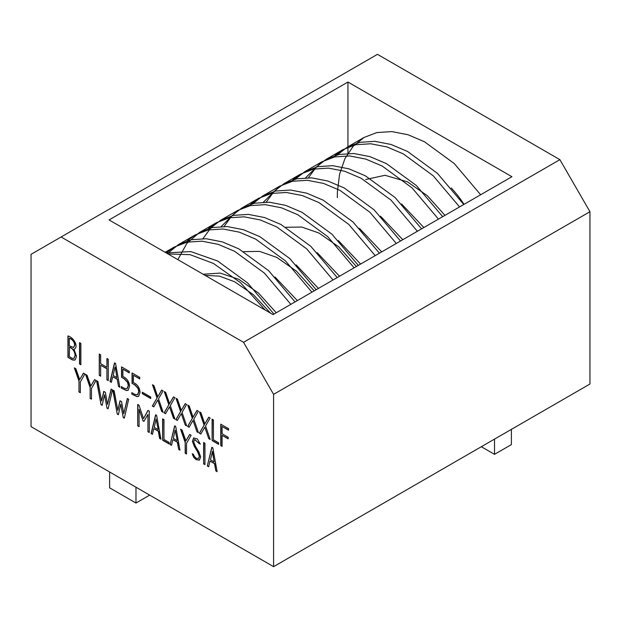 <?xml version="1.0" encoding="UTF-8"?>
<svg xmlns="http://www.w3.org/2000/svg" width="621" height="621" viewBox="0 0 621 621"><rect width="100%" height="100%" fill="white"/><g stroke="black" fill="none" stroke-linecap="round" stroke-linejoin="round"><path stroke-width="0.93" d="M170.309 405.614L174.936 419.113L173.484 418.275L169.533 406.817L165.566 413.687L164.123 412.872L168.834 404.791L164.255 391.548L165.698 392.387L169.533 403.596L173.461 396.866L174.874 397.681L170.309 405.614M158.51 398.798L163.144 412.305L161.685 411.467L157.734 400.002L153.783 406.887L152.324 406.056L157.035 397.983L152.456 384.733L153.915 385.579L157.75 396.788L161.67 390.058L163.09 390.881L158.51 398.798M196.973 410.434L198.386 411.257L193.806 419.175L198.433 432.674L196.981 431.843L193.03 420.386L189.079 427.264L187.62 426.433L192.331 418.36L187.752 405.117L189.211 405.955L193.046 417.165L196.973 410.434M181.278 413.594L177.327 420.471L175.867 419.649L180.571 411.568L176.007 398.333L177.451 399.171L181.293 410.38L185.213 403.65L186.634 404.473L182.046 412.391L186.688 425.897L185.244 425.067L181.278 413.594L185.244 425.067M142.302 392.2L150.717 397.06L150.717 398.519L142.302 393.66L142.302 392.2M140.067 392.332L138.607 396.33L137 396.633L131.846 394.188L131.846 392.651L134.85 394.382L137.505 394.723L138.762 391.579L138.048 388.459L134.726 384.888L132.048 383.336L132.048 372.957L139.748 377.405L139.748 378.942L133.375 375.263L133.375 382.567C137.412 384.337 139.64 387.589 140.067 392.332M129.572 386.27L128.112 390.275L126.505 390.57L121.351 388.125L121.351 386.588L124.355 388.327L127.01 388.676L128.268 385.525L127.553 382.396L124.231 378.826L121.553 377.281L121.553 366.895L129.253 371.342L129.253 372.879L122.88 369.2L122.88 376.512C126.917 378.282 129.145 381.535 129.572 386.27M119.83 387.248L118.541 386.503L117.214 379.307L112.727 376.714L111.369 382.381L110.041 381.597L114.551 362.85L115.568 363.44L119.83 387.248M106.928 379.804L106.928 368.835L100.649 365.21L100.649 376.171L99.267 375.379L99.267 354.032L100.649 354.824L100.649 363.673L106.928 367.298L106.928 358.457L108.264 359.225L108.264 380.572L106.928 379.804L106.928 368.835M80.87 343.405L80.87 364.752L79.535 363.984L79.535 342.637L80.87 343.405M83.462 373.143L84.906 373.982L80.326 382L80.326 392.713L78.983 391.936L78.983 381.193L74.357 367.888L75.855 368.758L79.698 379.555L83.462 373.143M143.513 418.616L147.984 410.411L149.257 411.133L149.257 432.511L147.93 431.742L147.93 414.463L143.917 421.38L143.032 420.867L139.081 409.371L139.081 426.635L137.707 425.843L137.707 404.465L138.98 405.195L143.513 418.616L148.093 410.473M117.843 410.372L119.993 400.762L121.592 401.678L123.742 413.749L127.352 398.488L128.679 399.256L124.316 418.158L123.214 417.522L120.777 404.147L118.37 414.727L117.268 414.091L112.812 390.097L114.163 390.873L117.843 410.372L120.156 400.856M94.617 379.586L96.076 380.432L91.481 388.443L91.481 399.156L90.146 398.387L90.146 387.636L85.527 374.339L87.025 375.2L90.868 385.998L94.617 379.586M96.589 380.727L97.924 381.496L101.603 400.995L103.754 391.393L105.368 392.309L107.503 404.372L111.128 389.119L112.455 389.887L108.093 408.797L106.991 408.16L104.538 394.77L102.131 405.358L101.029 404.721L96.589 380.727M204.79 427.17L200.824 434.04L199.38 433.225L204.084 425.144L199.504 411.902L200.948 412.74L204.79 423.949L208.726 417.227L210.131 418.034L205.559 425.967L210.185 439.466L208.741 438.628L204.79 427.17L208.741 438.628M212.103 440.568L212.103 419.175L213.438 419.943L213.438 439.8L218.639 442.804L218.639 444.341L212.103 440.568L212.32 419.299M222.085 435.321L222.085 446.367L220.758 445.599L220.758 424.166L228.528 428.661L228.528 430.198L222.085 426.48L222.085 433.784L228.186 437.308L228.186 438.845L222.085 435.321L228.186 438.605M156.632 415.387L160.917 439.194L159.613 438.442L158.293 431.246L153.798 428.653L152.44 434.312L151.105 433.528L155.615 414.805L156.632 415.387M273.589 394.366L273.589 566.663L589.95 384.019L589.95 211.714L273.589 394.366L243.541 342.311L559.894 159.659L377.459 54.337L61.106 236.981L243.541 342.311M273.589 566.663L31.05 426.635L31.05 254.338L61.106 236.981M74.023 349.312L76.476 356.229L75.389 359.505L74.66 360.118L72.447 359.939L67.937 357.339L67.937 335.945C73.775 337.335 79.061 347.162 74.023 349.312M207.305 465.975L211.823 447.252L212.84 447.842L217.117 471.642L215.829 470.897L214.493 463.693L209.999 461.1L208.64 466.759L207.305 465.975L211.978 447.345M203.618 463.848L203.618 442.517L204.946 443.285L204.946 464.617L203.618 463.848L203.828 442.633M170.162 444.535L174.672 425.804L175.689 426.394L179.974 450.194L178.685 449.449L177.35 442.253L172.855 439.652L171.497 445.319L170.162 444.535L174.835 425.897M162.617 440.227L162.617 418.849L163.967 419.625L163.967 439.466L169.145 442.455L169.145 443.992L162.617 440.227L162.826 418.965M186.517 443.309L186.517 454.021L185.182 453.252L185.182 442.509L180.564 429.204L182.062 430.074L185.904 440.871L189.653 434.452L191.113 435.298L186.517 443.309M200.296 444.17L194.552 439.575L193.674 441.95L195.506 446.352L198.875 451.948L200.668 456.885L199.364 460.138L196.166 459.649L193.76 457.413L192.262 453.703L193.519 454.425L194.365 456.451L196.166 458.29L198.464 458.554L199.38 456.373L197.571 451.777L194.233 446.227L192.417 441.345L193.651 437.952L197.385 438.969L200.296 444.17M347.939 82.034L109.086 219.935L273.061 314.606L511.914 176.706L347.939 82.034L347.939 153.395M559.894 159.659L589.95 211.714M74.039 358.379L75.335 355.313C74.854 351.121 72.913 348.358 69.529 347.03L69.311 356.625L72.16 358.27L73.922 358.449L75.125 355.437C74.644 351.245 72.704 348.482 69.311 347.155M69.311 338.274L69.311 345.718L73.542 347.574L74.652 345.012C74.248 341.682 72.463 339.439 69.311 338.274L69.529 338.15C72.673 339.314 74.458 341.558 74.869 344.888L74.652 345.012M74.807 360.033L72.665 359.823L67.937 357.339M68.147 357.215L68.147 336.062M73.674 347.488L74.869 344.888M156.104 419.09L158.192 429.406L156.104 419.09L154.241 427.372L157.982 429.53M160.862 438.923L159.613 438.442M152.487 434.102L151.105 433.528M151.314 433.404L155.778 414.898M159.822 438.317L158.502 431.129L153.798 428.653M222.085 446.126L220.758 445.599M228.528 429.949L222.085 426.48M220.967 445.474L220.967 424.29M212.32 440.452L218.639 444.1M200.925 433.862L199.38 433.225M208.951 438.511L210.084 439.163M208.835 417.289L204.79 423.949M199.589 433.101L204.084 425.144M204.301 425.02L199.822 412.088M103.917 391.486L101.603 400.995M96.853 380.875L101.029 404.721M101.239 404.597L102.186 405.14M106.991 408.16L104.538 394.77M107.2 408.036L108.139 408.579M111.283 389.212L107.503 404.372M94.718 379.648L90.868 385.998M90.146 398.387L90.146 387.636M90.363 387.52L85.838 374.517M90.363 398.263L91.481 398.907M113.076 390.244L117.268 414.091M117.478 413.974L118.425 414.517M123.214 417.522L120.777 404.147M123.424 417.405L124.363 417.949M127.507 398.573L123.742 413.749M137.916 404.582L137.707 425.843M137.916 425.719L139.081 426.394M143.032 420.867L139.081 409.371M143.241 420.743L144.025 421.193M147.93 431.742L147.93 414.463M148.14 431.618L149.257 432.27M83.563 373.205L79.698 379.555M78.983 391.936L78.983 381.193M79.193 381.069L74.675 368.067M79.193 391.812L80.326 392.472M80.87 364.511L79.535 363.984M79.752 363.867L79.752 342.761M107.138 368.719L100.649 365.21M107.138 379.679L108.264 380.324M107.138 358.573L106.928 367.298M99.484 354.156L99.267 375.379M99.484 375.255L100.649 375.93M214.183 461.977L212.514 451.413L210.457 459.827L214.183 461.977L212.304 451.537M208.695 466.55L207.523 465.859M215.829 470.897L214.711 463.577L209.999 461.1M216.038 470.772L217.071 471.37M203.828 463.724L204.946 464.368M171.551 445.102L170.379 444.411M178.685 449.449L177.567 442.129L172.855 439.652M178.895 449.332L179.927 449.922M175.161 430.089L177.249 440.413L175.161 430.089L173.313 438.379L177.039 440.53M162.826 440.103L169.145 443.751M186.517 453.78L185.182 453.252M189.754 434.514L185.904 440.871M185.4 453.136L185.182 442.509M185.4 442.385L180.874 429.39M198.976 443.41L194.761 439.458M199.186 443.285L200.241 443.899M198.549 458.5L199.589 456.249L197.781 451.653L194.443 446.103L192.626 441.22L193.775 437.883M199.473 460.068L196.376 459.524L192.588 455.084M192.797 454.96L192.541 453.858M115.032 367.151L113.177 375.433L116.911 377.591L115.25 367.027L116.911 377.591M118.541 386.503L117.214 379.307M118.758 386.386L119.783 386.976M111.423 382.163L110.041 381.597M110.251 381.473L114.706 362.943M117.423 379.183L112.727 376.714M128.205 390.213L126.715 390.454L121.351 388.125M121.561 388.001L121.561 386.712M129.253 372.639L122.88 369.2M127.227 388.552L128.477 385.4L127.763 382.272L124.441 378.701L121.553 377.281M121.763 377.157L121.763 367.019M138.708 396.268L137.21 396.509L131.846 394.188M132.056 394.063L132.056 392.767M139.748 378.694L133.375 375.263M137.715 394.607L138.972 391.463L138.258 388.335L134.936 384.764L132.048 383.336M132.257 383.219L132.257 373.074M142.512 392.325L142.302 393.66M142.512 393.535L150.717 398.271M177.427 420.293L175.867 419.649M185.454 424.943L186.587 425.595M185.322 403.712L181.293 410.38M176.077 419.524L180.571 411.568M180.789 411.451L176.325 398.519M197.074 410.497L193.046 417.165M189.188 427.077L187.829 426.317L192.331 418.36M192.541 418.236L188.062 405.296M196.981 431.843L193.03 420.386M197.199 431.719L198.324 432.371M163.044 412.002L161.685 411.467M161.778 390.12L157.75 396.788M153.892 406.701L152.533 405.932L157.035 397.983M157.245 397.859L152.766 384.919M161.902 411.343L157.734 400.002M174.827 418.81L173.484 418.275M173.562 396.928L169.533 403.596M165.675 413.508L164.332 412.748L168.834 404.791M169.044 404.667L164.565 391.727M173.701 418.15L169.533 406.817M451.25 187.946A76.802 44.339 60 0 1 464.05 204.34M444.97 215.355L427.248 195.662L407.516 181.883L385.02 175.277L365.738 179.523M423.879 227.534L401.57 203.967M402.788 239.714L380.479 216.147M381.698 251.885L359.388 228.318M360.615 264.065L338.298 240.498M339.524 276.236L317.207 252.677M318.433 288.416L296.116 264.849M297.343 300.595L275.025 277.028M276.252 312.767L258.522 293.073L238.79 279.295L220.16 273.085L203.145 274.241M356.392 266.502L338.662 246.801L318.938 233.022L301.814 227.053L285.862 227.263M314.21 290.853L296.481 271.16L276.756 257.381L259.632 251.404L243.68 251.621M270.477 313.116L253.36 294.68L234.575 281.732L219.469 276.159L205.054 275.344M480.654 194.761L454.262 163.564L424.391 141.704L407.958 134.734L391.804 131.59L376.869 132.568L363.96 137.497L353.248 146.199L344.927 158.65L339.571 174.214L337.389 191.928L337.343 197.641M459.563 206.933L433.171 175.743L403.301 153.876L386.867 146.905L370.706 143.769L355.771 144.747L342.87 149.677L334.991 155.506M438.473 219.112L412.08 187.915L382.21 166.055L365.777 159.085L349.615 155.941L334.68 156.919L321.763 161.864L305.656 177.753M417.382 231.291L390.997 200.094L361.119 178.235L344.686 171.264L328.525 168.12L313.589 169.098L300.688 174.027L292.809 179.857M396.291 243.463L369.906 212.273L340.029 190.406L323.595 183.436L307.434 180.292L292.499 181.278L279.605 186.207L263.475 202.104M375.2 255.642L348.816 224.445L318.938 202.586L302.512 195.615L286.359 192.471L271.424 193.449L258.515 198.378L250.628 204.216M354.11 267.814L327.725 236.624L297.847 214.757L281.422 207.794L265.268 204.651L250.333 205.621L237.439 210.542L221.293 226.455M333.019 279.993L306.634 248.796L276.756 226.937L260.331 219.966L244.169 216.822L229.234 217.8L216.341 222.729L208.446 228.567M311.928 292.173L285.544 260.975L255.666 239.116L239.232 232.145L223.071 229.002L208.136 229.98L195.227 234.917L187.356 240.738M290.838 304.344L264.453 273.155L234.575 251.288L218.142 244.325L201.98 241.181L187.045 242.159L174.152 247.088L166.249 252.941L190.779 251.575L217.699 261.03L247.577 282.897L273.962 314.086M265.183 310.058L240.544 282.734L213.484 263.467L190.042 254.657L167.988 253.942M463.778 204.503L437.394 173.306L407.516 151.446L391.09 144.476L374.929 141.332L359.994 142.31L347.092 147.239L337.413 154.831M442.688 216.675L416.303 185.485L386.425 163.618L369.992 156.647L353.83 153.503L338.895 154.489L326.002 159.418L316.283 167.049L308.451 177.722M421.597 228.854L395.212 197.657L365.334 175.797L348.909 168.827L332.74 165.683L317.805 166.661L304.911 171.59L295.231 179.182M400.506 241.026L374.121 209.836L344.244 187.969L327.818 181.006L311.649 177.862L296.714 178.84L283.797 183.785L274.102 191.408L266.269 202.073M379.415 253.205L353.031 222.007L323.153 200.148L306.727 193.178L290.558 190.034L275.623 191.02L262.73 195.949L253.05 203.541M358.325 265.384L331.94 234.187L302.062 212.328L285.644 205.357L269.483 202.213L254.548 203.191L241.639 208.12L231.928 215.751L224.088 226.432M337.234 277.556L310.849 246.366L280.971 224.499L264.554 217.536L248.392 214.392L233.465 215.363L220.548 220.3L210.837 227.93L202.997 238.604M316.143 289.735L289.759 258.538L259.881 236.679L243.455 229.708L227.294 226.564L212.359 227.542L199.465 232.471L186.828 243.424L177.862 259.64M295.053 301.915L268.668 270.717L238.79 248.858L222.365 241.887L206.195 238.743L191.26 239.722L178.367 244.651L167.422 253.616M481.329 446.724L494.518 454.339L511.386 444.597L511.386 429.375M494.518 439.117L494.518 454.339M109.614 471.991L109.614 487.827L135.976 503.041L149.684 495.131M135.976 487.213L135.976 503.041M363.96 137.497L347.092 147.239M342.877 149.677L326.002 159.418M321.787 161.848L304.911 171.59M300.696 174.027L283.82 183.769M279.605 186.207L262.73 195.949M258.507 198.386L241.639 208.128M237.416 210.558L220.548 220.3M216.325 222.737L199.457 232.479M195.242 234.909L178.367 244.651M174.152 247.088L165.132 252.297"/></g></svg>
